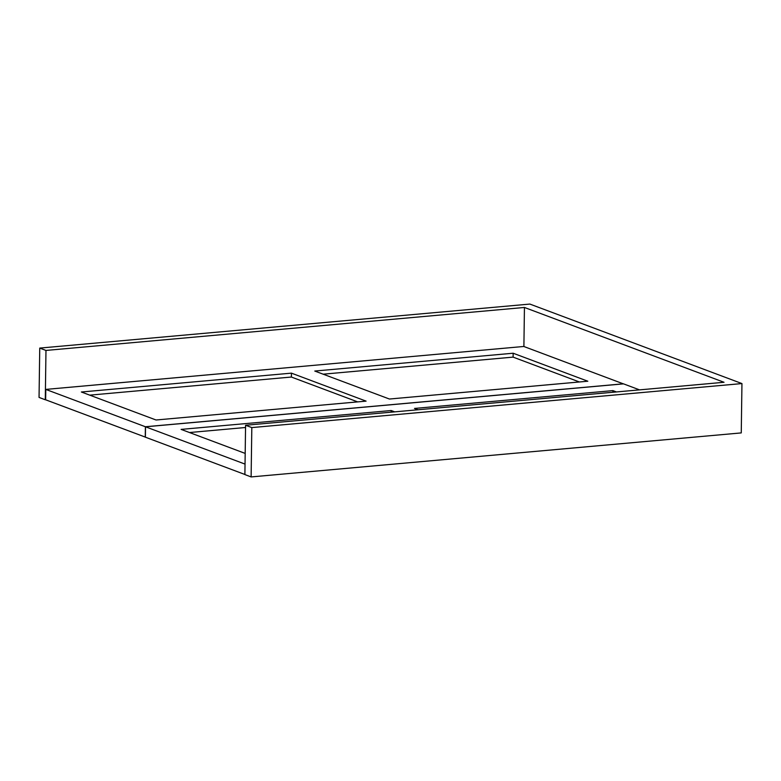 <?xml version="1.0" encoding="UTF-8"?>
<svg xmlns="http://www.w3.org/2000/svg" width="781" height="781" viewBox="0 0 781 781"><rect width="100%" height="100%" fill="white"/><g stroke="black" fill="none" stroke-linecap="round" stroke-linejoin="round"><path stroke-width="1.17" d="M39.743 348.092L45.972 350.435L45.288 399.765L39.05 397.431L39.743 348.092L529.879 304.073L741.95 383.569L741.257 432.908L251.121 476.927L244.892 474.584L245.576 425.255L251.814 427.588L741.95 383.569M245.576 425.255L724.046 382.28L524.442 307.46L45.972 350.435M524.442 307.46L523.895 346.52M251.814 427.588L251.121 476.927M623.404 383.813L145.403 426.748L45.786 389.407L523.787 346.471L623.404 383.871M45.786 389.407L45.649 399.794L145.383 437.126M145.403 426.748L145.256 437.135M81.37 392.003L291.43 373.142L366.094 401.131L156.034 419.993L81.37 392.003M513.156 353.227L587.82 381.216L389.436 399.032L314.772 371.043L513.156 353.227L513.107 357.122L579.395 381.977M291.43 373.142L291.372 377.038L357.669 401.883M639.551 389.875L623.531 383.861L145.53 426.797L145.383 437.184L244.892 474.477M145.53 426.797L245.039 464.099M394.717 411.86L391.164 410.533L181.114 429.394L245.185 453.41M616.443 391.945L612.9 390.617L414.506 408.434L418.06 409.761M391.164 410.533L391.144 412.183M612.9 390.617L612.87 392.267M323.139 374.187L513.107 357.122M89.747 395.147L291.372 377.038M245.546 427.5L189.48 432.537"/></g></svg>
